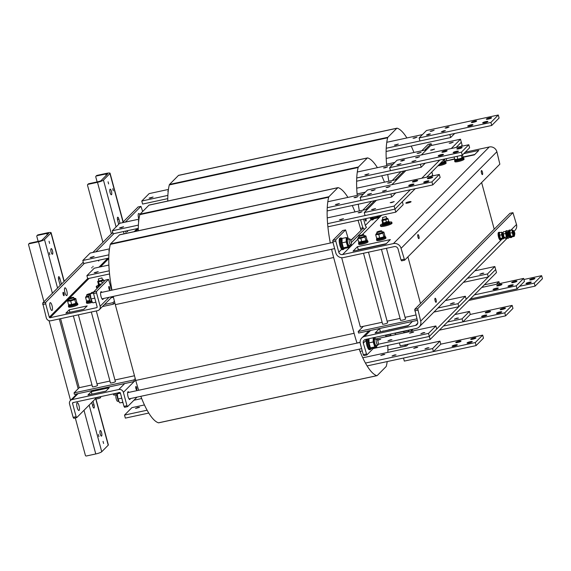 <?xml version="1.0" encoding="UTF-8"?>
<svg xmlns="http://www.w3.org/2000/svg" width="571" height="571" viewBox="0 0 571 571"><rect width="100%" height="100%" fill="white"/><g stroke="black" fill="none" stroke-linecap="round" stroke-linejoin="round"><path stroke-width="0.86" d="M415.866 314.992L405.067 317.326M400.078 318.404L387.124 321.202M382.127 322.28L360.365 326.983L341.672 257.714M134.485 375.754L114.935 379.972M109.946 381.05L96.991 383.848M91.995 384.925L79.205 387.688L60.583 318.668M355.212 236.208L350.665 240.355M481.624 182.549L494.215 229.192M407.915 256.864L420.499 303.501M114.414 301.252L113.008 302.673L104.45 304.521M102.43 306.563L113.415 304.186L114.807 302.787M113.008 302.673L113.415 304.186M357.46 246.679L390.357 239.577L385.939 244.038L353.035 251.14L357.46 246.679L358.274 249.713L386.31 243.66L357.903 250.091M350.78 240.684L363.263 228.1M115.306 381.349A2.712 0.464 164.9 0 1 115.499 381.464A2.712 0.464 164.9 0 1 112.259 382.798A2.712 0.464 164.9 0 1 110.267 382.877A2.712 0.464 164.9 0 1 110.381 382.684M97.363 385.225A2.712 0.464 164.9 0 1 97.555 385.339A2.712 0.464 164.9 0 1 94.315 386.674A2.712 0.464 164.9 0 1 92.324 386.753A2.712 0.464 164.9 0 1 92.438 386.553M135.248 378.58L133.864 379.972L74.044 392.891L74.451 394.404L134.278 381.492L135.655 380.093M134.278 381.492L133.864 379.972M74.044 392.891L79.205 387.688M405.439 318.704A2.712 0.464 164.9 0 1 405.631 318.818A2.712 0.464 164.9 0 1 403.14 319.974A2.712 0.464 164.9 0 1 400.399 320.224A2.712 0.464 164.9 0 1 400.514 320.031M387.495 322.579A2.712 0.464 164.9 0 1 387.688 322.694A2.712 0.464 164.9 0 1 385.197 323.843A2.712 0.464 164.9 0 1 382.456 324.1A2.712 0.464 164.9 0 1 382.57 323.907M416.909 318.861L358.195 331.537L358.602 333.05L417.322 320.374M358.195 331.537L363.356 326.334M140.066 214.139A3.983 1.113 77.8 0 0 139.816 214.653L358.167 167.51A3.983 1.113 -102.2 0 1 358.41 166.996L140.066 214.139L148.974 205.16L367.317 158.017L358.41 166.996M358.167 167.51A57.121 15.981 77.8 0 0 357.218 195.389M358.267 204.211A57.121 15.981 77.8 0 0 359.359 210.97M394.804 333.114A57.121 15.981 77.8 0 0 395.674 334.656M404.361 345.034A57.121 15.981 77.8 0 0 406.309 345.947L387.895 349.923M408.329 344.177L406.673 345.848A3.983 1.113 -102.2 0 1 406.488 345.955A3.983 1.113 -102.2 0 1 406.309 345.947M384.469 182.192A57.121 15.981 77.8 0 0 381.721 175.789M377.402 167.674A57.121 15.981 77.8 0 0 367.681 157.917A3.983 1.113 -102.2 0 0 367.503 157.91L149.152 205.053A3.983 1.113 77.8 0 0 148.974 205.16M138.268 230.763A57.121 15.981 -102.2 0 1 139.816 214.653A3.983 1.113 -102.2 0 0 138.717 213.497A3.983 1.113 -102.2 0 0 138.896 219.171M169.551 184.419A3.983 1.113 77.8 0 0 169.302 184.933L387.652 137.782A3.983 1.113 -102.2 0 1 387.895 137.276L169.551 184.419L178.459 175.44L396.802 128.289L387.895 137.276M387.652 137.782A57.121 15.981 77.8 0 0 386.703 165.669M387.752 174.49A57.121 15.981 77.8 0 0 388.844 181.243M413.954 152.464A57.121 15.981 77.8 0 0 411.206 146.069M406.887 137.954A57.121 15.981 77.8 0 0 397.166 128.197A3.983 1.113 -102.2 0 0 396.988 128.182L178.637 175.333A3.983 1.113 77.8 0 0 178.459 175.44M167.753 201.042A57.121 15.981 -102.2 0 1 169.302 184.933M110.581 243.867A3.983 1.113 77.8 0 0 110.331 244.381L328.682 197.231A3.983 1.113 -102.2 0 1 328.925 196.717L110.581 243.867L119.489 234.888L337.839 187.738L328.925 196.717M328.682 197.231A57.121 15.981 77.8 0 0 330.309 243.018M331.608 249.256A57.121 15.981 77.8 0 0 333.65 257.514L354.099 333.293A57.121 15.981 77.8 0 0 357.039 343.107M359.173 349.166A57.121 15.981 77.8 0 0 376.824 375.668L158.481 422.818A3.983 1.113 77.8 0 0 158.659 422.825L377.003 375.675A3.983 1.113 -102.2 0 1 376.824 375.668M387.209 361.571A57.121 15.981 77.8 0 1 386.339 366.075A3.983 1.113 -102.2 0 1 386.096 366.589L377.188 375.575A3.983 1.113 -102.2 0 1 377.003 375.675M387.88 352.378A57.121 15.981 77.8 0 0 387.78 345.405M361.015 230.363L360.922 230.013A57.121 15.981 77.8 0 0 358.017 220.306M354.984 211.912A57.121 15.981 77.8 0 0 352.236 205.51M347.917 197.402A57.121 15.981 77.8 0 0 338.196 187.645A3.983 1.113 -102.2 0 0 338.018 187.631L119.667 234.781A3.983 1.113 77.8 0 0 119.489 234.888M158.481 422.818A57.121 15.981 -102.2 0 1 140.83 396.317M138.689 390.257A57.121 15.981 -102.2 0 1 135.748 380.443L115.306 304.657A57.121 15.981 -102.2 0 1 113.265 296.399M111.966 290.161A57.121 15.981 -102.2 0 1 110.331 244.381M465.244 152.164L489.261 146.983A6.374 6.024 44.8 0 1 496.877 151.75L499.853 164.177L404.618 260.183L401.056 248.356A6.374 6.024 -135.2 0 0 393.433 243.581L342.586 254.566A3.19 3.012 -135.2 0 1 338.781 252.182L341.665 249.27M403.997 259.27L401.006 259.912L401.57 260.861L404.496 260.212M401.006 259.912L398.066 248.999A3.19 3.012 -135.2 0 0 394.254 246.615L343.407 257.592A6.374 6.024 -135.2 0 1 335.791 252.825L332.843 241.911L335.834 241.269L335.798 239.756L332.807 240.405L332.843 241.911M428.171 144.363L421.698 150.794M428.043 144.392L431.091 143.714L431.854 145.391M431.034 143.749L424.688 150.144M404.889 170.786L405.103 171.35M404.032 170.972L395.203 179.872M375.404 200.514L375.618 201.078M374.547 200.699L365.718 209.593M363.606 219.1L365.312 225.431A3.19 3.012 -135.2 0 0 366.532 227.215L351.229 242.639M365.854 218.614A1.756 0.492 -102.2 0 1 365.932 221.105A1.756 0.492 -102.2 0 1 365.155 219.799A1.756 0.492 -102.2 0 1 364.976 218.8M364.398 229.364A6.374 6.024 44.8 0 1 362.321 226.073L360.615 219.742M342.664 230.563L332.807 240.405M342.543 230.591L345.591 229.913L348.174 238.364M345.534 229.949L335.798 239.756M335.834 241.269L338.781 252.182M418.9 236.144A2.07 0.578 -102.2 0 1 418.857 238.657A2.07 0.578 -102.2 0 1 417.858 236.751A2.07 0.578 -102.2 0 1 417.986 234.602A2.07 0.578 -102.2 0 1 418.9 236.144M482.438 172.092A2.07 0.578 -102.2 0 1 482.402 174.598A2.07 0.578 -102.2 0 1 481.396 172.699A2.07 0.578 -102.2 0 1 481.524 170.551A2.07 0.578 -102.2 0 1 482.438 172.092M410.992 201.841A2.712 0.464 164.9 0 1 408.194 202.933A2.712 0.464 164.9 0 1 405.831 203.09A2.712 0.464 164.9 0 1 408.322 201.941A2.712 0.464 164.9 0 1 411.063 201.684A2.712 0.464 164.9 0 1 410.992 201.841M463.773 153.656L478.812 150.409L474.387 154.862L462.895 157.346M454.68 159.123L444.952 161.222M454.602 158.838L446.358 160.915M446.729 160.544L446.222 158.652M474.765 154.491L462.938 157.039M371.557 201.342L362.728 210.242M401.042 171.621L392.213 180.515M105.592 280.004L108.519 279.355L111.752 290.204M68.777 298.861L50.062 317.726L96.72 307.655A0.635 0.6 -135.2 0 0 97.156 306.92L93.558 293.58L96.549 292.93L96.513 291.424L108.454 279.383M96.513 291.424L93.523 292.066L93.558 293.58M93.523 292.066L105.464 280.033M83.252 262.146L42.675 303.051L46.308 317.897A3.826 3.612 44.8 0 0 50.883 320.759L97.541 310.681A3.826 3.612 -135.2 0 0 99.275 309.739L111.802 297.106A3.826 3.612 -135.2 0 0 112.194 296.635M111.152 297.762L113.458 297.27M109.732 287.741A1.756 0.492 -102.2 0 1 109.696 289.868A1.756 0.492 -102.2 0 1 108.847 288.255A1.756 0.492 -102.2 0 1 108.954 286.442A1.756 0.492 -102.2 0 1 109.732 287.741M96.549 292.93L100.146 306.27A3.826 3.612 -135.2 0 1 99.275 309.739M103.28 298.562A3.983 1.113 -102.2 0 1 102.794 299.475A3.983 1.113 -102.2 0 1 100.86 295.821A3.983 1.113 -102.2 0 1 101.11 291.688A3.983 1.113 -102.2 0 1 101.931 292.331M83.837 309.268L65.893 313.144L69.212 309.796L87.156 305.92L83.837 309.268M69.212 309.796L69.883 312.28M98.676 260.262L98.733 261.14L98.419 260.319M92.994 266.264L92.98 266.935L92.994 266.264M91.888 267.378L91.874 268.049L91.888 267.378M138.039 207.016L122.33 222.754M137.911 207.037L140.958 206.359L142.664 211.527M140.901 206.395L125.32 222.105M113.9 233.618L95.835 251.832M84.415 263.345L45.666 302.402L42.675 303.051M42.711 304.557L45.701 303.915L45.666 302.402M45.701 303.915L49.299 317.248A0.635 0.6 44.8 0 0 50.062 317.726M52.025 305.635A3.983 1.113 -102.2 0 1 51.947 310.46A3.983 1.113 -102.2 0 1 50.012 306.798A3.983 1.113 -102.2 0 1 50.262 302.666A3.983 1.113 -102.2 0 1 52.025 305.635M125.67 231.077A3.983 1.113 -102.2 0 1 125.734 231.326A3.983 1.113 -102.2 0 1 126.127 233.389M124.085 233.825A3.983 1.113 -102.2 0 1 123.55 231.533M66.771 290.775A3.983 1.113 -102.2 0 1 66.686 295.592A3.983 1.113 -102.2 0 1 64.759 291.938A3.983 1.113 -102.2 0 1 65.008 287.805A3.983 1.113 -102.2 0 1 66.771 290.775M127.697 230.641A1.756 0.492 -102.2 0 1 127.469 231.662A1.756 0.492 -102.2 0 1 126.841 230.827M63.966 293.594A1.756 0.492 -102.2 0 1 63.931 295.721A1.756 0.492 -102.2 0 1 63.081 294.108A1.756 0.492 -102.2 0 1 63.188 292.295A1.756 0.492 -102.2 0 1 63.966 293.594M112.737 232.418L92.845 252.475M373.734 348.039L366.825 354.984L363.313 343.121A3.19 3.012 44.8 0 1 365.49 339.445L416.338 328.468A6.374 6.024 -135.2 0 0 420.684 321.109L417.708 308.69L512.944 212.676L516.505 224.51A6.374 6.024 44.8 0 1 515.049 230.291L513.964 231.383M417.708 308.69L414.717 309.332L417.694 321.759A3.19 3.012 44.8 0 1 415.517 325.434L364.669 336.412A6.374 6.024 -135.2 0 0 360.322 343.771L363.27 354.677L363.834 355.626L366.76 354.976M414.717 309.332L509.953 213.326L512.944 212.676M375.168 338.403L374.904 337.411M435.123 300.774A2.07 0.578 -102.2 0 1 435.159 298.262A2.07 0.578 -102.2 0 1 436.165 300.168A2.07 0.578 -102.2 0 1 436.037 302.316A2.07 0.578 -102.2 0 1 435.123 300.774M412.44 321.423L408.022 325.884L375.118 332.986L379.544 328.532L412.44 321.423M408.393 325.506L379.986 331.937M379.544 328.532L380.357 331.558M78.041 393.633L72.146 399.579L118.804 389.501A3.826 3.612 44.8 0 1 123.379 392.363L126.976 405.703L123.986 406.345L124.549 407.294L127.476 406.645M136.997 397.145L127.597 406.616L126.976 405.703M130.274 398.594A3.983 1.113 -102.2 0 1 129.788 399.514A3.983 1.113 -102.2 0 1 128.025 396.552A3.983 1.113 -102.2 0 1 128.104 391.727A3.983 1.113 -102.2 0 1 128.925 392.363M135.912 388.601A1.756 0.492 -102.2 0 1 135.948 386.474A1.756 0.492 -102.2 0 1 136.797 388.087A1.756 0.492 -102.2 0 1 136.683 389.9A1.756 0.492 -102.2 0 1 135.912 388.601M123.986 406.345L120.388 393.012A0.635 0.6 44.8 0 0 119.624 392.534L72.967 402.605A0.635 0.6 -135.2 0 0 72.531 403.34L76.129 416.68L73.138 417.33L73.702 418.279L76.628 417.622M91.296 391.649L109.239 387.773L105.921 391.114L87.977 394.989L91.296 391.649L91.967 394.133M95.664 398.529L76.75 417.594L76.129 416.68M72.146 399.579A3.826 3.612 -135.2 0 0 69.541 403.99L73.138 417.33M77.178 407.53A3.983 1.113 -102.2 0 1 77.256 402.705A3.983 1.113 -102.2 0 1 79.183 406.366A3.983 1.113 -102.2 0 1 78.934 410.492A3.983 1.113 -102.2 0 1 77.178 407.53M463.359 158.053A4.782 0.821 164.9 0 1 463.845 158.267A4.782 0.821 164.9 0 1 458.128 160.622A4.782 0.821 164.9 0 1 454.616 160.758A4.782 0.821 164.9 0 1 454.93 160.323M463.845 158.267L464.095 159.173A4.782 0.821 164.9 0 1 458.37 161.536A4.782 0.821 164.9 0 1 454.859 161.664L454.616 160.758M462.888 157.953A4.368 0.749 164.9 0 1 458.256 159.623A4.368 0.749 164.9 0 1 454.787 159.801L455.016 160.651A4.368 0.749 164.9 0 0 458.734 160.415A4.368 0.749 164.9 0 0 463.288 158.667L462.888 157.953L462.146 158.11M462.274 158.017L463.01 157.86L463.252 158.61M462.824 157.332A4.368 0.749 164.9 0 1 463.217 157.525L463.445 158.374A4.368 0.749 164.9 0 1 463.367 158.588M462.431 157.853A3.583 0.614 164.9 0 1 462.353 157.953A3.583 0.614 164.9 0 1 459.163 159.259A3.583 0.614 164.9 0 1 455.751 159.73L454.78 159.495L457.856 159.238L462.353 157.953M461.275 155.405L461.96 157.946L462.981 156.918L462.46 154.977M454.095 156.954L454.78 159.495M457.071 156.311L457.856 159.238M432.497 175.147L432.697 175.882M377.852 216.024A4.411 1.235 77.8 0 0 377.916 216.138A4.411 1.235 77.8 0 0 379.372 216.223A4.411 1.235 77.8 0 0 379.458 215.674M372.57 217.166L372.77 217.651A4.411 1.235 -102.2 0 1 372.535 217.301A4.411 1.235 -102.2 0 1 372.47 217.187M379.372 216.223L378.987 217.687L377.31 217.151L377.238 216.152M377.31 217.151L373.127 218.051L374.804 218.593L378.987 217.687M374.169 218.529A5.353 1.499 -102.2 0 1 373.705 219.028L372.749 219.235A5.353 1.499 -102.2 0 1 371.157 217.465M373.705 219.028A5.353 1.499 -102.2 0 1 372.114 217.258M373.427 219.086A5.896 1.649 -102.2 0 1 372.863 219.764A5.896 1.649 -102.2 0 1 370.979 217.508M372.863 219.764L371.964 219.956A5.896 1.649 -102.2 0 1 370.079 217.701M349.538 238.864A3.19 0.892 77.8 0 0 349.338 242.168A3.19 0.892 77.8 0 0 350.88 245.095A3.19 0.892 77.8 0 0 350.944 241.212A3.19 0.892 77.8 0 0 349.538 238.864L347.796 239.242A3.19 0.892 77.8 0 0 347.454 239.756A3.19 0.892 77.8 0 0 347.375 240.534A3.19 0.892 77.8 0 0 348.617 245.137A3.19 0.892 77.8 0 0 349.152 245.466M348.638 239.056A4.411 1.235 77.8 0 0 348.281 238.5A4.411 1.235 77.8 0 0 346.954 240.105A4.411 1.235 77.8 0 0 348.438 245.865A4.411 1.235 77.8 0 0 349.887 245.944A4.411 1.235 77.8 0 0 349.98 245.287M349.887 245.944L349.502 247.407L347.825 246.872L346.197 241.947L346.247 237.557L342.065 238.457L342.015 242.846L343.285 247.371A4.411 1.235 -102.2 0 1 343.05 247.029A4.411 1.235 -102.2 0 1 341.679 239.92A4.411 1.235 -102.2 0 1 341.743 239.699M346.247 237.557L347.925 238.093M347.825 246.872L343.642 247.778L345.319 248.314L349.502 247.407M346.197 241.947L342.015 242.846M92.067 301.823A4.411 1.235 -102.2 0 1 91.917 301.652A4.411 1.235 -102.2 0 1 90.311 294.201L91.046 298.947L92.302 302.145L92.909 302.851L95.885 302.209M93.508 292.088L91.731 292.473L90.454 293.758L93.458 293.109M91.046 298.947L94.786 298.141M340.816 238.657L342 238.657M341.801 238.357L340.701 238.692A5.353 1.499 -102.2 0 0 340.808 244.624A5.353 1.499 -102.2 0 0 343.264 248.956L344.22 248.749A5.353 1.499 -102.2 0 1 341.694 244.138A5.353 1.499 -102.2 0 1 341.801 238.357L341.936 238.864M340.801 238.592A5.353 1.499 -102.2 0 1 341.001 238.485L341.965 238.278A5.353 1.499 -102.2 0 1 342.393 238.385M344.684 248.257A5.353 1.499 -102.2 0 1 344.22 248.749M343.942 248.813A5.896 1.649 -102.2 0 1 343.378 249.484A5.896 1.649 -102.2 0 1 340.523 244.074A5.896 1.649 -102.2 0 1 340.887 237.957A5.896 1.649 -102.2 0 1 341.679 238.343M343.378 249.484L342.479 249.677A5.896 1.649 -102.2 0 1 339.624 244.267A5.896 1.649 -102.2 0 1 339.995 238.15L340.887 237.957M91.56 301.088L90.661 301.281A3.19 0.892 -102.2 0 1 89.119 298.355A3.19 0.892 -102.2 0 1 89.319 295.05L90.218 294.857M445.416 161.928A4.782 0.821 164.9 0 1 445.901 162.143A4.782 0.821 164.9 0 1 440.177 164.498A4.782 0.821 164.9 0 1 439.013 164.719M445.901 162.143L446.144 163.049A4.782 0.821 164.9 0 1 440.427 165.412A4.782 0.821 164.9 0 1 437.978 165.768M439.113 164.619A4.368 0.749 164.9 0 0 445.337 162.542L444.945 161.829L444.195 161.986M444.331 161.893L445.066 161.736L445.309 162.485M444.88 161.208A4.368 0.749 164.9 0 1 445.273 161.4L445.501 162.25A4.368 0.749 164.9 0 1 445.423 162.464M444.945 161.829A4.368 0.749 164.9 0 1 440.205 163.52M444.488 161.729A3.583 0.614 164.9 0 1 444.402 161.829A3.583 0.614 164.9 0 1 440.384 163.342M440.655 163.07L444.402 161.829M443.56 160.137L444.01 161.821L445.03 160.794L444.581 159.109M381.585 231.184A2.548 0.435 -15.1 0 0 381.763 230.948A2.548 0.435 -15.1 0 0 379.187 231.184A2.548 0.435 -15.1 0 0 376.839 232.276A2.548 0.435 -15.1 0 0 378.887 232.169A2.548 0.435 -15.1 0 0 381.585 231.184M408.529 330.152L408.75 330.98A2.548 0.435 164.9 0 1 408.579 331.216A2.548 0.435 164.9 0 1 405.881 332.201A2.548 0.435 164.9 0 1 403.825 332.308L403.583 331.394M385.225 236.815A4.782 0.821 164.9 0 1 385.71 237.036A4.782 0.821 164.9 0 1 379.993 239.392A4.782 0.821 164.9 0 1 376.482 239.527A4.782 0.821 164.9 0 1 376.796 239.092M385.71 237.036L385.96 237.943A4.782 0.821 164.9 0 1 380.236 240.305A4.782 0.821 164.9 0 1 376.724 240.434L376.482 239.527M384.754 236.715A4.368 0.749 164.9 0 1 380.122 238.393A4.368 0.749 164.9 0 1 376.653 238.571L376.881 239.42A4.368 0.749 164.9 0 0 380.6 239.178A4.368 0.749 164.9 0 0 385.154 237.436L384.754 236.715L384.012 236.879M384.14 236.787L384.875 236.63L385.118 237.379M384.69 236.101A4.368 0.749 164.9 0 1 385.082 236.294L385.311 237.143A4.368 0.749 164.9 0 1 385.232 237.35M400.821 327.14A4.368 0.749 -15.1 0 0 402.648 327.047M404.846 326.569A4.368 0.749 -15.1 0 0 407.416 325.72M408.101 330.245A3.583 0.614 164.9 0 1 405.103 331.151A3.583 0.614 164.9 0 1 402.755 331.401M405.189 330.873L407.408 330.395M402.962 331.351L404.532 331.016M407.202 326.062L405.574 326.412M402.355 327.104L401.206 327.354M376.839 232.276L377.195 233.61A2.548 0.435 -15.1 0 0 377.345 233.703A2.548 0.435 -15.1 0 0 379.772 233.368A2.548 0.435 -15.1 0 0 382.042 232.44A2.548 0.435 -15.1 0 0 382.12 232.276L381.763 230.948M377.081 233.189A3.583 0.614 -15.1 0 0 376.31 233.653A3.583 0.614 -15.1 0 0 379.822 233.539A3.583 0.614 -15.1 0 0 382.913 231.876A3.583 0.614 -15.1 0 0 382.006 231.862M384.297 236.622A3.583 0.614 164.9 0 1 384.219 236.722A3.583 0.614 164.9 0 1 381.028 238.028A3.583 0.614 164.9 0 1 377.617 238.5L376.646 238.264L379.722 238.007L384.219 236.722M382.913 231.876L383.883 232.111L382.863 233.139L378.759 234.431L375.682 234.688L376.703 233.66M382.863 233.139L383.826 236.715L384.847 235.687L383.883 232.111M375.682 234.688L376.646 238.264M378.759 234.431L379.722 238.007M363.641 235.059A2.548 0.435 -15.1 0 0 363.813 234.824A2.548 0.435 -15.1 0 0 361.236 235.059A2.548 0.435 -15.1 0 0 358.888 236.151A2.548 0.435 -15.1 0 0 360.936 236.037A2.548 0.435 -15.1 0 0 363.641 235.059M390.578 334.028L390.807 334.856A2.548 0.435 164.9 0 1 390.628 335.091A2.548 0.435 164.9 0 1 387.93 336.076A2.548 0.435 164.9 0 1 385.882 336.183L385.632 335.27M367.281 240.691A4.782 0.821 164.9 0 1 367.767 240.912A4.782 0.821 164.9 0 1 362.043 243.267A4.782 0.821 164.9 0 1 358.538 243.403A4.782 0.821 164.9 0 1 358.852 242.968M367.767 240.912L368.01 241.819A4.782 0.821 164.9 0 1 362.292 244.181A4.782 0.821 164.9 0 1 358.781 244.309L358.538 243.403M366.81 240.591A4.368 0.749 164.9 0 1 362.178 242.268A4.368 0.749 164.9 0 1 358.709 242.447L358.938 243.289A4.368 0.749 164.9 0 0 362.656 243.053A4.368 0.749 164.9 0 0 367.203 241.312L366.81 240.591L366.061 240.755M366.197 240.662L366.932 240.505L367.174 241.255M366.746 239.977A4.368 0.749 164.9 0 1 367.139 240.17L367.367 241.019A4.368 0.749 164.9 0 1 367.289 241.226M382.877 331.016A4.368 0.749 -15.1 0 0 384.704 330.923M386.902 330.445A4.368 0.749 -15.1 0 0 389.472 329.595M390.157 334.121A3.583 0.614 164.9 0 1 387.152 335.027A3.583 0.614 164.9 0 1 384.804 335.27M387.245 334.749L389.458 334.271M385.018 335.227L386.581 334.892M389.251 329.938L387.623 330.288M384.411 330.98L383.255 331.23M359.252 237.479A2.548 0.435 -15.1 0 0 359.402 237.579A2.548 0.435 -15.1 0 0 361.828 237.243A2.548 0.435 -15.1 0 0 364.091 236.315A2.548 0.435 -15.1 0 0 364.105 236.301A2.548 0.435 -15.1 0 0 364.177 236.151L363.813 234.824M359.138 237.065A3.583 0.614 -15.1 0 0 358.367 237.529A3.583 0.614 -15.1 0 0 361.871 237.415A3.583 0.614 -15.1 0 0 364.962 235.752A3.583 0.614 -15.1 0 0 364.062 235.737M366.354 240.498A3.583 0.614 164.9 0 1 366.268 240.598A3.583 0.614 164.9 0 1 363.085 241.904A3.583 0.614 164.9 0 1 359.673 242.375L358.702 242.14L366.268 240.598M364.962 235.752L365.932 235.987L364.912 237.015L360.815 238.307L357.739 238.564L358.759 237.536M364.912 237.015L365.875 240.591L366.896 239.563L365.932 235.987M357.739 238.564L358.702 242.14M360.815 238.307L361.778 241.876M90.468 293.53A2.548 0.435 -15.1 0 0 87.92 294.193A2.548 0.435 -15.1 0 0 86.706 294.921A2.548 0.435 -15.1 0 0 90.275 294.372M117.262 394.411A2.548 0.435 164.9 0 1 113.693 394.961L113.451 394.04M91.831 301.538A4.782 0.821 164.9 0 1 89.861 302.038A4.782 0.821 164.9 0 1 86.349 302.173A4.782 0.821 164.9 0 1 86.664 301.738M92.452 302.33A4.782 0.821 164.9 0 1 90.104 302.951A4.782 0.821 164.9 0 1 86.592 303.08L86.349 302.173M91.788 301.474A4.368 0.749 164.9 0 1 86.749 302.066L86.521 301.217A4.368 0.749 164.9 0 1 86.649 300.946M90.168 300.996A4.368 0.749 164.9 0 1 86.521 301.217M117.969 392.891A3.583 0.614 164.9 0 1 114.971 393.797A3.583 0.614 164.9 0 1 112.623 394.047M115.056 393.519L117.276 393.041M112.83 393.997L114.4 393.662M86.706 294.921L87.063 296.256A2.548 0.435 -15.1 0 0 87.213 296.349A2.548 0.435 -15.1 0 0 88.89 296.192M86.949 295.835A3.583 0.614 -15.1 0 0 86.178 296.299A3.583 0.614 -15.1 0 0 88.89 296.385M90.075 300.874A3.583 0.614 164.9 0 1 87.484 301.145L86.514 300.91L89.925 300.639M88.905 296.899L85.55 297.334L86.571 296.306M85.55 297.334L86.514 300.91M88.626 297.077L89.59 300.653M73.502 297.705A2.548 0.435 -15.1 0 0 73.68 297.47A2.548 0.435 -15.1 0 0 71.104 297.712A2.548 0.435 -15.1 0 0 68.756 298.797A2.548 0.435 -15.1 0 0 70.804 298.69A2.548 0.435 -15.1 0 0 73.502 297.705M100.446 396.674L100.674 397.502A2.548 0.435 164.9 0 1 100.496 397.744A2.548 0.435 164.9 0 1 97.798 398.722A2.548 0.435 164.9 0 1 95.75 398.836L95.5 397.916M77.149 303.344A4.782 0.821 164.9 0 1 77.635 303.558A4.782 0.821 164.9 0 1 71.91 305.913A4.782 0.821 164.9 0 1 68.406 306.049A4.782 0.821 164.9 0 1 68.713 305.613M77.635 303.558L77.877 304.464A4.782 0.821 164.9 0 1 72.16 306.827A4.782 0.821 164.9 0 1 68.648 306.955L68.406 306.049M76.678 303.244A4.368 0.749 164.9 0 1 72.046 304.914A4.368 0.749 164.9 0 1 68.577 305.092L68.806 305.942A4.368 0.749 164.9 0 0 72.524 305.706A4.368 0.749 164.9 0 0 77.071 303.958L76.678 303.244L75.929 303.401M76.064 303.308L76.799 303.151L77.042 303.9M76.614 302.623A4.368 0.749 164.9 0 1 77.006 302.816L77.235 303.665A4.368 0.749 164.9 0 1 77.156 303.879M100.025 396.766A3.583 0.614 164.9 0 1 97.02 397.673A3.583 0.614 164.9 0 1 94.672 397.923M97.113 397.395L99.325 396.916M94.886 397.873L96.449 397.537M68.756 298.797L69.12 300.132A2.548 0.435 -15.1 0 0 69.269 300.225A2.548 0.435 -15.1 0 0 71.696 299.889A2.548 0.435 -15.1 0 0 73.959 298.961A2.548 0.435 -15.1 0 0 73.973 298.947A2.548 0.435 -15.1 0 0 74.037 298.804L73.68 297.47M69.005 299.711A3.583 0.614 -15.1 0 0 68.227 300.175A3.583 0.614 -15.1 0 0 71.739 300.06A3.583 0.614 -15.1 0 0 74.83 298.397A3.583 0.614 -15.1 0 0 73.93 298.383M76.221 303.144A3.583 0.614 164.9 0 1 76.136 303.244A3.583 0.614 164.9 0 1 72.952 304.55A3.583 0.614 164.9 0 1 69.541 305.021L68.57 304.786L71.646 304.529L76.136 303.244M74.83 298.397L75.8 298.633L74.78 299.661L70.683 300.953L67.599 301.21L68.627 300.182M74.78 299.661L75.743 303.237L76.764 302.209L75.8 298.633M67.599 301.21L68.57 304.786M70.683 300.953L71.646 304.529M386.053 216.537L382.442 217.601L386.053 216.537M389.051 221.834A3.826 0.657 164.9 0 1 389.572 222.019A3.826 0.657 164.9 0 1 384.997 223.903A3.826 0.657 164.9 0 1 382.192 224.01A5.896 1.014 -15.1 0 0 380.393 225.309A5.896 1.014 -15.1 0 0 386.353 224.753A5.896 1.014 -15.1 0 0 391.777 222.233A5.896 1.014 -15.1 0 0 390.621 221.948A5.896 1.014 -15.1 0 0 389.579 222.033M391.777 222.233L392.027 223.147A5.896 1.014 164.9 0 1 386.596 225.659A5.896 1.014 164.9 0 1 380.643 226.216L380.393 225.309M389.572 222.019L389.779 222.776A3.826 0.657 164.9 0 1 385.204 224.66A3.826 0.657 164.9 0 1 382.392 224.767L382.192 224.01A3.826 0.657 164.9 0 1 382.556 223.589M388.708 221.826A3.362 0.578 164.9 0 1 385.147 223.111A3.362 0.578 164.9 0 1 382.463 223.254L382.634 223.889A3.362 0.578 164.9 0 0 385.504 223.711A3.362 0.578 164.9 0 0 389.008 222.362L388.708 221.826L388.023 221.976M388.123 221.905L388.801 221.755L388.979 222.319M383.191 223.111A2.648 0.457 164.9 0 0 383.312 223.168A2.648 0.457 164.9 0 0 383.912 223.182A2.648 0.457 164.9 0 0 388.18 221.855L388.701 221.362A3.362 0.578 164.9 0 1 388.958 221.498L389.129 222.14A3.362 0.578 164.9 0 1 389.065 222.305M382.984 219.599L386.674 218.6M382.898 219.3A2.648 0.457 -15.1 0 0 382.356 219.628A2.648 0.457 -15.1 0 0 383.027 219.906A2.648 0.457 -15.1 0 0 386.21 219.136A2.648 0.457 -15.1 0 0 387.224 218.315A2.648 0.457 -15.1 0 0 386.596 218.3M381.828 220.128L382.513 222.669L383.362 223.018L388.708 221.348L388.023 218.807L387.181 218.465L388.023 218.807L385.768 219.814L382.677 220.477L381.828 220.128L382.356 219.628M382.513 222.669L383.362 223.018L382.677 220.477M385.768 219.814L386.46 222.362M101.902 277.899L98.291 278.955L101.902 277.899M98.041 285.379A5.896 1.014 -15.1 0 0 96.242 286.663A5.896 1.014 -15.1 0 0 98.719 286.835M97.705 287.855A5.896 1.014 164.9 0 1 96.492 287.57L96.242 286.663M100.146 285.4A3.826 0.657 164.9 0 1 98.041 285.364A3.826 0.657 164.9 0 1 98.405 284.943M99.254 286.299A3.826 0.657 164.9 0 1 98.241 286.121L98.041 285.364M100.253 285.286A3.362 0.578 164.9 0 1 98.483 285.243L98.312 284.608A3.362 0.578 164.9 0 1 98.59 284.265M101.088 284.451A3.362 0.578 164.9 0 1 98.312 284.608M98.291 278.955L98.94 281.032L102.466 280.083L101.981 277.963M98.747 280.654A2.648 0.457 -15.1 0 0 98.205 280.982A2.648 0.457 -15.1 0 0 98.876 281.26A2.648 0.457 -15.1 0 0 102.059 280.489A2.648 0.457 -15.1 0 0 103.073 279.669A2.648 0.457 -15.1 0 0 102.445 279.654M101.253 284.279A2.648 0.457 164.9 0 1 99.761 284.536A2.648 0.457 164.9 0 1 99.161 284.522A2.648 0.457 164.9 0 1 99.04 284.465M104.186 281.325L103.872 280.168L103.03 279.819L103.872 280.168L101.617 281.175L98.526 281.831L97.677 281.482L98.362 284.023L101.41 284.122M98.362 284.023L99.211 284.372L98.526 281.831M101.617 281.175L102.202 283.323M376.532 338.903L374.79 339.274A3.19 0.892 77.8 0 0 374.448 339.795A3.19 0.892 77.8 0 0 375.611 345.177A3.19 0.892 77.8 0 0 376.146 345.505L377.874 345.134A3.19 0.892 77.8 0 0 378.073 341.829A3.19 0.892 77.8 0 0 376.532 338.903A3.19 0.892 77.8 0 0 376.467 342.778A3.19 0.892 77.8 0 0 377.874 345.134M375.632 339.095A4.411 1.235 77.8 0 0 375.504 338.881A4.411 1.235 77.8 0 0 375.275 338.532A4.411 1.235 77.8 0 0 373.941 339.809A4.411 1.235 77.8 0 0 375.147 345.369A4.411 1.235 77.8 0 0 376.881 345.983A4.411 1.235 77.8 0 0 376.974 345.327M368.994 338.689L369.009 342.885L370.279 347.411A4.411 1.235 -102.2 0 1 368.673 339.959A4.411 1.235 -102.2 0 1 368.738 339.738M376.881 345.983L376.496 347.446L374.819 346.911L373.191 341.979L373.241 337.589L374.919 338.132M374.819 346.911L370.636 347.81L372.306 348.353L376.496 347.446M373.191 341.979L369.009 342.885M119.054 401.856A4.411 1.235 -102.2 0 1 118.911 401.684A4.411 1.235 -102.2 0 1 117.697 398.858A4.411 1.235 -102.2 0 1 117.298 394.233L118.04 398.986L119.289 402.177L119.903 402.89L122.879 402.248M118.725 392.513L117.448 393.797L120.424 393.155M118.04 398.986L121.78 398.18M367.538 339.003A5.353 1.499 -102.2 0 0 367.895 345.041A5.353 1.499 -102.2 0 0 370.258 348.995L371.214 348.788A5.353 1.499 -102.2 0 0 371.271 348.767L371.107 348.182M371.243 348.217L371.257 348.731M371.214 348.788A5.353 1.499 -102.2 0 1 368.852 344.834A5.353 1.499 -102.2 0 1 368.495 338.796M371.678 348.289A5.353 1.499 -102.2 0 1 371.378 348.717M370.929 348.845A5.896 1.649 -102.2 0 1 370.372 349.523A5.896 1.649 -102.2 0 1 369.273 348.753A5.896 1.649 -102.2 0 1 367.21 339.074M370.372 349.523L369.473 349.716A5.896 1.649 -102.2 0 1 368.374 348.945A5.896 1.649 -102.2 0 1 366.318 339.267M118.554 401.127L117.655 401.32A3.19 0.892 -102.2 0 1 116.248 398.972A3.19 0.892 -102.2 0 1 116.306 395.089L117.205 394.896M121.131 227.772L119.61 227.829L123.607 226.744L121.131 227.772M138.724 220.977L138.253 220.884L138.782 220.477M366.396 174.812L364.876 174.869L368.88 173.791L366.396 174.812M385.04 167.867L383.519 167.924L387.516 166.846L385.04 167.867M392.962 164.312L357.303 172.014M138.953 219.164L119.66 223.325L112.287 230.763L138.389 225.124M425.238 163.185L421.184 167.267L420.37 164.234L356.739 177.974M421.184 167.267L356.625 181.207M138.282 228.357L113.108 233.789L112.287 230.763M91.645 257.492L90.125 257.55L94.129 256.472L91.645 257.492M109.239 250.705L108.768 250.605L109.297 250.198M336.911 204.532L335.391 204.589L339.395 203.512L336.911 204.532M355.555 197.587L354.034 197.645L358.031 196.567L355.555 197.587M363.477 194.04L327.818 201.741M109.468 248.885L90.175 253.053L82.802 260.483L108.911 254.844M395.753 192.912L391.706 196.995L390.885 193.962L327.254 207.701M391.706 196.995L327.14 210.935M108.797 258.078L83.623 263.517L82.802 260.483M150.616 198.044L149.095 198.101L153.092 197.024L150.616 198.044M168.209 191.256L167.738 191.157L168.267 190.75M395.881 145.084L394.361 145.141L398.358 144.063L395.881 145.084M414.525 138.139L413.004 138.196L417.001 137.119L414.525 138.139M422.447 134.592L386.781 142.293M168.438 189.436L149.145 193.605L141.772 201.035L167.874 195.396M454.723 133.464L450.669 137.547L449.855 134.513L386.224 148.253M450.669 137.547L386.11 151.486M167.767 198.629L142.593 204.068L141.772 201.035M369.944 189.436L372.67 188.844M389.129 183.02L387.609 183.077L391.606 181.999L389.129 183.02M397.052 179.472L356.725 188.18M431.512 176.139L432.647 174.997L431.833 171.964L426.644 177.196L444.709 158.981M357.089 193.94L365.34 192.156M95.735 272.652L94.215 272.71L98.219 271.625L95.735 272.652M341.001 219.692L339.481 219.749L343.485 218.672L341.001 219.692M359.644 212.747L358.124 212.805L362.121 211.727L359.644 212.747M367.567 209.193L327.24 217.901M108.897 265.051L94.265 268.206L86.892 275.643L109.261 270.811M327.611 223.661L394.975 209.114L395.796 212.148L403.162 204.718L402.348 201.684L394.975 209.114L394.154 206.088L410.356 189.758M395.796 212.148L327.904 226.808M109.553 273.959L87.713 278.669L86.892 275.643M399.429 159.709L402.155 159.123M418.614 153.299L417.094 153.356L421.091 152.279L418.614 153.299M426.537 149.752L386.21 158.452M460.997 146.419L462.132 145.27L460.497 139.21L430.584 145.669L421.348 154.977M456.129 147.468L461.311 142.236L456.129 147.468M386.574 164.212L394.825 162.435M373.084 209.557L371.564 209.614L375.568 208.529L373.084 209.557M391.727 202.612L390.207 202.669L394.204 201.584L391.727 202.612M432.054 150.109L430.534 150.166L434.538 149.088L432.054 150.109M450.697 143.164L449.177 143.221L453.174 142.143L450.697 143.164M415.224 188.708L394.975 209.114L365.062 215.574L364.248 212.548L394.154 206.088M421.776 178.245L439.841 160.03M451.261 148.517L460.497 139.21M405.881 170.572L391.863 184.704M376.396 200.3L364.248 212.548M446.608 128.004L445.087 128.061L447.564 127.04L449.084 126.983L446.608 128.004M431.655 131.237L430.127 131.294L434.131 130.209L431.655 131.237M427.964 134.949L426.444 135.006L428.921 133.985L430.448 133.928L427.964 134.949M442.925 131.723L441.397 131.78L443.881 130.752L445.401 130.702L442.925 131.723M469.69 126.055A2.712 0.464 164.9 0 1 467.706 126.134A2.712 0.464 164.9 0 1 470.947 124.792A2.712 0.464 164.9 0 1 472.938 124.721A2.712 0.464 164.9 0 1 469.69 126.055M484.651 122.829A2.712 0.464 164.9 0 1 482.659 122.901A2.712 0.464 164.9 0 1 485.9 121.566A2.712 0.464 164.9 0 1 487.891 121.487A2.712 0.464 164.9 0 1 484.651 122.829M488.333 119.111A2.712 0.464 164.9 0 1 486.342 119.189A2.712 0.464 164.9 0 1 489.59 117.847A2.712 0.464 164.9 0 1 491.574 117.776A2.712 0.464 164.9 0 1 488.333 119.111M473.38 122.344A2.712 0.464 164.9 0 1 471.389 122.415A2.712 0.464 164.9 0 1 474.629 121.081A2.712 0.464 164.9 0 1 476.621 121.002A2.712 0.464 164.9 0 1 473.38 122.344M426.494 130.509L419.128 137.939L490.91 122.437L498.283 115.007L426.494 130.509M490.91 122.437L491.731 125.47L419.942 140.973L419.128 137.939M498.283 115.007L499.097 118.04L491.731 125.47M417.123 157.732L415.602 157.789L419.599 156.704L417.123 157.732M402.17 160.958L400.649 161.015L403.126 159.994L404.646 159.937L402.17 160.958M398.479 164.676L396.959 164.734L400.963 163.649L398.479 164.676M413.44 161.443L411.919 161.5L415.916 160.422L413.44 161.443M440.212 155.783A2.712 0.464 164.9 0 1 438.221 155.854A2.712 0.464 164.9 0 1 441.462 154.52A2.712 0.464 164.9 0 1 443.453 154.441A2.712 0.464 164.9 0 1 440.212 155.783M455.166 152.55A2.712 0.464 164.9 0 1 453.174 152.628A2.712 0.464 164.9 0 1 456.415 151.286A2.712 0.464 164.9 0 1 458.406 151.215A2.712 0.464 164.9 0 1 455.166 152.55M458.848 148.838A2.712 0.464 164.9 0 1 456.864 148.91A2.712 0.464 164.9 0 1 460.105 147.575A2.712 0.464 164.9 0 1 462.089 147.496A2.712 0.464 164.9 0 1 458.848 148.838M443.895 152.064A2.712 0.464 164.9 0 1 441.904 152.143A2.712 0.464 164.9 0 1 445.144 150.801A2.712 0.464 164.9 0 1 447.136 150.73A2.712 0.464 164.9 0 1 443.895 152.064M397.009 160.23L389.643 167.667L461.425 152.164L468.798 144.734L397.009 160.23M461.425 152.164L462.246 155.198L390.457 170.693L389.643 167.667M468.798 144.734L469.612 147.761L462.246 155.198M387.638 187.452L386.117 187.509L390.114 186.431L387.638 187.452M372.685 190.685L371.164 190.743L375.161 189.658L372.685 190.685M368.994 194.397L367.474 194.454L371.478 193.376L368.994 194.397M383.955 191.171L382.434 191.228L386.431 190.143L383.955 191.171M410.727 185.504A2.712 0.464 164.9 0 1 408.736 185.582A2.712 0.464 164.9 0 1 411.977 184.24A2.712 0.464 164.9 0 1 413.968 184.169A2.712 0.464 164.9 0 1 410.727 185.504M425.68 182.277A2.712 0.464 164.9 0 1 423.689 182.349A2.712 0.464 164.9 0 1 426.937 181.014A2.712 0.464 164.9 0 1 428.921 180.936A2.712 0.464 164.9 0 1 425.68 182.277M429.363 178.559A2.712 0.464 164.9 0 1 427.379 178.637A2.712 0.464 164.9 0 1 430.62 177.296A2.712 0.464 164.9 0 1 432.611 177.224A2.712 0.464 164.9 0 1 429.363 178.559M414.41 181.792A2.712 0.464 164.9 0 1 412.419 181.864A2.712 0.464 164.9 0 1 415.667 180.529A2.712 0.464 164.9 0 1 417.651 180.45A2.712 0.464 164.9 0 1 414.41 181.792M367.524 189.957L360.158 197.388L431.94 181.885L439.313 174.455L367.524 189.957M431.94 181.885L432.761 184.918L360.972 200.421L360.158 197.388M439.313 174.455L440.134 177.488L432.761 184.918M456.928 318.111L458.449 318.054L454.452 319.132L456.928 318.111M394.932 333.343L403.604 331.465M408.593 330.388L412.705 329.503M447.478 321.994L462.082 318.839L462.903 321.873L443.431 326.077L504.778 312.829L512.144 305.399L470.276 314.443L462.903 321.873M462.082 318.839L469.455 311.409L470.276 314.443M469.455 311.409L454.851 314.564M496.349 284.301L498.94 281.681L499.461 283.623M498.94 281.681L484.336 284.836M138.004 407.416L139.524 407.359L135.527 408.436L138.004 407.416M383.269 354.455L384.797 354.398L380.793 355.476L383.269 354.455M394.54 354.941L396.06 354.884L392.063 355.961L394.54 354.941M416.173 347.354L417.694 347.296L413.697 348.374L416.173 347.354M427.443 347.839L428.964 347.782L424.967 348.86L427.443 347.839M144.434 404.946L131.894 407.651L124.521 415.088L147.097 410.214M365.447 363.063L432.597 348.56L433.418 351.593L367.103 365.911M124.521 415.088L125.342 418.115L148.76 413.061M432.597 348.56L439.97 341.13L440.791 344.163L433.418 351.593M439.97 341.13L362.785 357.796M452.839 302.958L454.359 302.901L450.362 303.979L452.839 302.958M437.957 308.005L457.992 303.679L458.813 306.713L433.91 312.087M457.992 303.679L465.365 296.249L466.186 299.283L458.813 306.713M465.365 296.249L445.33 300.574M482.324 273.231L483.844 273.174L479.847 274.251L482.324 273.231M467.442 278.284L487.477 273.959L488.298 276.992L463.395 282.367M487.477 273.959L494.85 266.529L495.671 269.555L488.298 276.992M494.85 266.529L474.815 270.854M377.424 339.831L380.707 339.238L377.652 340.366M390.45 339.781L391.97 339.731L387.973 340.808L390.45 339.781M412.084 332.194L413.604 332.136L409.607 333.214L412.084 332.194M423.354 332.679L424.874 332.622L420.877 333.7L423.354 332.679M378.28 344.249L428.507 333.407L429.328 336.44L373.234 348.553M121.159 402.619L122.972 402.591M362.257 350.922L360.037 351.401M141.687 398.544L133.949 400.221M428.507 333.407L435.88 325.977L436.701 329.003L429.328 336.44L430.149 339.467L400.235 345.926L399.415 342.893L429.328 336.44L495.671 269.555L496.485 272.588L430.149 339.467M435.88 325.977L375.575 338.996M360.108 342.336L357.003 343.007M413.019 329.181L410.834 331.38M454.073 346.169A2.712 0.464 164.9 0 1 452.089 346.247A2.712 0.464 164.9 0 1 455.33 344.905A2.712 0.464 164.9 0 1 457.321 344.834A2.712 0.464 164.9 0 1 454.073 346.169M469.034 342.943A2.712 0.464 164.9 0 1 467.042 343.014A2.712 0.464 164.9 0 1 470.283 341.679A2.712 0.464 164.9 0 1 472.274 341.601A2.712 0.464 164.9 0 1 469.034 342.943M472.717 339.224A2.712 0.464 164.9 0 1 470.725 339.302A2.712 0.464 164.9 0 1 473.973 337.961A2.712 0.464 164.9 0 1 475.957 337.889A2.712 0.464 164.9 0 1 472.717 339.224M457.764 342.457A2.712 0.464 164.9 0 1 455.772 342.529A2.712 0.464 164.9 0 1 459.013 341.194A2.712 0.464 164.9 0 1 461.004 341.115A2.712 0.464 164.9 0 1 457.764 342.457M475.293 342.55L476.107 345.583L404.325 361.086L403.504 358.053L475.293 342.55L482.666 335.12L440.791 344.163M482.666 335.12L483.48 338.153L476.107 345.583M483.558 316.448A2.712 0.464 164.9 0 1 481.574 316.52A2.712 0.464 164.9 0 1 484.815 315.185A2.712 0.464 164.9 0 1 486.799 315.106A2.712 0.464 164.9 0 1 483.558 316.448M498.519 313.215A2.712 0.464 164.9 0 1 496.527 313.293A2.712 0.464 164.9 0 1 499.768 311.952A2.712 0.464 164.9 0 1 501.759 311.88A2.712 0.464 164.9 0 1 498.519 313.215M502.202 309.503A2.712 0.464 164.9 0 1 500.21 309.575A2.712 0.464 164.9 0 1 503.451 308.24A2.712 0.464 164.9 0 1 505.442 308.162A2.712 0.464 164.9 0 1 502.202 309.503M487.249 312.73A2.712 0.464 164.9 0 1 485.257 312.808A2.712 0.464 164.9 0 1 488.498 311.466A2.712 0.464 164.9 0 1 490.489 311.395A2.712 0.464 164.9 0 1 487.249 312.73M504.778 312.829L505.592 315.863L439.385 330.159M512.144 305.399L512.965 308.426L505.592 315.863M527.997 283.494A2.712 0.464 164.9 0 1 526.012 283.566A2.712 0.464 164.9 0 1 529.253 282.231A2.712 0.464 164.9 0 1 531.244 282.153A2.712 0.464 164.9 0 1 527.997 283.494M531.687 279.776A2.712 0.464 164.9 0 1 529.695 279.854A2.712 0.464 164.9 0 1 532.936 278.512A2.712 0.464 164.9 0 1 534.927 278.441A2.712 0.464 164.9 0 1 531.687 279.776M519.66 286.257L534.263 283.102L541.629 275.672L523.914 279.497M534.263 283.102L535.077 286.135L468.87 300.432M541.629 275.672L542.45 278.705L535.077 286.135M495.028 289.461A2.712 0.464 164.9 0 1 493.044 289.533A2.712 0.464 164.9 0 1 496.285 288.198A2.712 0.464 164.9 0 1 498.276 288.119A2.712 0.464 164.9 0 1 495.028 289.461M509.989 286.228A2.712 0.464 164.9 0 1 507.997 286.307A2.712 0.464 164.9 0 1 511.238 284.965A2.712 0.464 164.9 0 1 513.229 284.893A2.712 0.464 164.9 0 1 509.989 286.228M513.672 282.517A2.712 0.464 164.9 0 1 511.68 282.588A2.712 0.464 164.9 0 1 514.928 281.253A2.712 0.464 164.9 0 1 516.912 281.175A2.712 0.464 164.9 0 1 513.672 282.517M498.719 285.743A2.712 0.464 164.9 0 1 496.727 285.814A2.712 0.464 164.9 0 1 499.968 284.479A2.712 0.464 164.9 0 1 501.959 284.408A2.712 0.464 164.9 0 1 498.719 285.743M474.373 294.886L516.248 285.843L523.621 278.412L481.746 287.449M516.248 285.843L517.062 288.869L470.326 298.968M523.621 278.412L524.435 281.439L517.062 288.869M514.078 231.469L513.722 231.212A1.913 0.535 77.8 0 0 513.55 231.169A1.913 0.535 77.8 0 0 513.429 233.146A1.913 0.535 77.8 0 0 514.357 234.902A1.913 0.535 77.8 0 0 514.492 234.788L514.714 234.41A1.57 0.443 -102.2 0 1 513.843 233.061A1.57 0.443 -102.2 0 1 514.078 231.469A1.57 0.443 -102.2 0 1 514.314 231.769A1.57 0.443 -102.2 0 1 514.764 233.211A1.57 0.443 -102.2 0 1 514.714 234.41M501.374 239.135A3.826 1.071 -102.2 0 1 500.96 239.756A3.826 1.071 -102.2 0 1 499.104 236.244A3.826 1.071 -102.2 0 1 499.339 232.276A3.826 1.071 -102.2 0 1 499.932 232.611M500.96 239.756L500.21 239.913A3.826 1.071 -102.2 0 1 498.355 236.401A3.826 1.071 -102.2 0 1 498.597 232.44L499.339 232.276M508.318 236.208A2.07 0.578 -102.2 0 1 508.133 236.408A2.07 0.578 -102.2 0 1 507.127 234.51A2.07 0.578 -102.2 0 1 507.255 232.361A2.07 0.578 -102.2 0 1 507.512 232.468M507.698 231.298A3.826 1.071 77.8 0 0 506.891 230.648L506.142 230.812A3.826 1.071 77.8 0 0 505.899 234.774A3.826 1.071 77.8 0 0 507.755 238.285L508.504 238.128A3.826 1.071 77.8 0 0 508.975 237.201M506.891 230.648A3.826 1.071 77.8 0 0 506.648 234.61A3.826 1.071 77.8 0 0 508.504 238.128M511.909 236.815A3.826 1.071 -102.2 0 1 511.48 237.479A3.826 1.071 -102.2 0 1 509.625 233.967A3.826 1.071 -102.2 0 1 509.867 230.006A3.826 1.071 -102.2 0 1 510.488 230.384M511.48 237.479L510.731 237.643A3.826 1.071 -102.2 0 1 508.882 234.131A3.826 1.071 -102.2 0 1 509.118 230.163L509.867 230.006M503.015 233.439L502.73 233.503A1.913 0.535 77.8 0 0 502.53 233.81A1.913 0.535 77.8 0 0 503.222 237.044A1.913 0.535 77.8 0 0 503.551 237.236L503.822 237.179M503.065 233.032A2.741 0.764 77.8 0 0 503.022 232.975A2.741 0.764 77.8 0 0 502.195 233.767A2.741 0.764 77.8 0 0 502.944 237.222A2.741 0.764 77.8 0 0 504.022 237.6A2.741 0.764 77.8 0 0 504.036 237.529M503.979 237.736L503.693 238.699L502.587 238.036L501.623 234.788L501.766 232.219L499.596 232.683L499.361 233.418L500.275 238.407A2.741 0.764 -102.2 0 1 499.275 233.782A2.741 0.764 -102.2 0 1 499.311 233.646M501.766 232.219L502.88 232.882M502.587 238.036L500.41 238.5L501.524 239.17L503.693 238.699M501.623 234.788L499.447 235.259M504.186 237.714A2.741 0.764 -102.2 0 1 504.079 237.586A2.741 0.764 -102.2 0 1 503.08 232.961A2.741 0.764 -102.2 0 1 503.115 232.84M505.72 231.455L503.501 231.755L503.151 232.668L504.079 237.586M506.655 237.108L504.072 237.386L505.235 238.457L507.234 238.028M505.856 234.531L505.642 232.939M506.249 236.915L506.199 235.916M503.208 234.031L505.378 233.568M513.55 231.169L513.258 231.226A1.913 0.535 77.8 0 0 513.051 231.54A1.913 0.535 77.8 0 0 513.75 234.767A1.913 0.535 77.8 0 0 514.071 234.966L514.357 234.902M513.914 231.355A2.741 0.764 77.8 0 0 513.736 230.998A2.741 0.764 77.8 0 0 513.543 230.705A2.741 0.764 77.8 0 0 512.722 231.498A2.741 0.764 77.8 0 0 513.465 234.945A2.741 0.764 77.8 0 0 514.542 235.331A2.741 0.764 77.8 0 0 514.614 234.581M514.5 235.473L514.257 236.373L513.165 235.866L512.166 232.683L512.258 229.999L510.089 230.47L509.996 233.146L510.795 236.137A2.741 0.764 -102.2 0 1 509.796 231.512A2.741 0.764 -102.2 0 1 509.839 231.362M512.258 229.999L513.343 230.506M513.165 235.866L510.995 236.337L512.08 236.844L514.257 236.373M510.089 230.47L509.796 231.512M512.166 232.683L509.996 233.146M507.683 232.14L508.368 231.491L508.604 231.919M508.611 232.19L508.347 231.705L507.583 232.211A3.362 0.942 -102.2 0 0 508.211 235.737A3.362 0.942 -102.2 0 0 509.453 237.45L510.139 237.3M508.368 231.491A3.362 0.942 -102.2 0 1 508.718 230.734L508.033 230.877A3.362 0.942 -102.2 0 0 507.59 231.969M510.131 237.293A3.362 0.942 -102.2 0 1 508.854 235.266A3.362 0.942 -102.2 0 1 508.347 231.705M96.906 175.425A0.799 0.749 -135.2 0 0 96.549 175.625L95.957 176.218A0.799 0.749 44.8 0 1 96.321 176.025L105.742 173.991A2.548 0.435 164.9 0 1 107.612 173.919A2.548 0.435 164.9 0 1 107.541 174.062L101.053 180.607A2.548 0.435 -15.1 0 1 98.076 181.714L88.655 183.748A0.799 0.749 -135.2 0 0 88.291 183.948L87.698 184.54A0.799 0.749 44.8 0 1 88.062 184.347L97.484 182.313A5.096 0.878 -15.1 0 0 103.451 180.086L109.939 173.548A5.096 0.878 -15.1 0 0 110.075 173.256A5.096 0.878 -15.1 0 0 106.327 173.391L96.906 175.425L96.321 176.025M97.12 181.921L95.771 176.939A0.799 0.749 44.8 0 1 95.957 176.218M102.916 242.325L87.52 185.261A0.799 0.749 44.8 0 1 87.698 184.54M118.704 224.289L117.683 220.499A2.712 0.757 -102.2 0 1 117.733 217.216A2.712 0.757 -102.2 0 1 118.932 219.235L120.017 223.254M111.516 194.704A2.869 0.799 -102.2 0 1 111.388 194.782A2.869 0.799 -102.2 0 1 109.996 192.141A2.869 0.799 -102.2 0 1 110.174 189.172A2.869 0.799 -102.2 0 1 111.509 191.556A2.869 0.799 -102.2 0 1 111.516 194.704M108.611 183.941L108.09 181.792L108.611 183.941M113.279 190.807L112.758 188.658L113.279 190.807M95.957 398.943L108.362 444.902A5.096 0.878 164.9 0 1 108.226 445.194L101.738 451.732A5.096 0.878 164.9 0 1 95.771 453.959L86.349 455.993A0.799 0.749 44.8 0 1 85.4 455.394L75.286 417.936M29.685 243.196A0.799 0.749 -135.2 0 0 29.321 243.396L28.736 243.988A0.799 0.749 44.8 0 1 29.092 243.796L38.514 241.761A5.096 0.878 -15.1 0 0 44.481 239.535L50.969 232.997A5.096 0.878 -15.1 0 0 51.104 232.704A5.096 0.878 -15.1 0 0 47.357 232.84L37.936 234.874A0.799 0.749 -135.2 0 0 37.579 235.074L36.987 235.666A0.799 0.749 44.8 0 1 37.351 235.473L46.772 233.432A2.548 0.435 164.9 0 1 48.642 233.368A2.548 0.435 164.9 0 1 48.571 233.51L42.09 240.056A2.548 0.435 -15.1 0 1 39.106 241.162L29.685 243.196L29.092 243.796M36.987 235.666A0.799 0.749 44.8 0 0 36.808 236.387L38.15 241.369M43.946 301.774L28.55 244.709A0.799 0.749 44.8 0 1 28.736 243.988M60.183 285.4L58.713 279.947A2.712 0.757 -102.2 0 1 58.763 276.664A2.712 0.757 -102.2 0 1 59.962 278.684L61.44 284.137M93.023 401.192L93.994 404.789A2.712 0.757 -102.2 0 1 93.937 408.065A2.712 0.757 -102.2 0 1 92.738 406.052L91.767 402.455M51.076 248.692A2.869 0.799 -102.2 0 1 51.204 248.621A2.869 0.799 -102.2 0 1 52.596 251.254A2.869 0.799 -102.2 0 1 52.418 254.231A2.869 0.799 -102.2 0 1 51.083 251.847A2.869 0.799 -102.2 0 1 51.076 248.692M100.153 430.577A2.869 0.799 -102.2 0 1 100.282 430.505A2.869 0.799 -102.2 0 1 101.674 433.139A2.869 0.799 -102.2 0 1 101.495 436.116A2.869 0.799 -102.2 0 1 100.161 433.732A2.869 0.799 -102.2 0 1 100.153 430.577M49.07 241.269L49.591 243.417L49.07 241.269M49.313 252.589L49.834 254.745L49.313 252.589M103.058 441.34L103.579 443.496L103.058 441.34M98.39 434.474L98.911 436.629L98.39 434.474M70.554 400.378L49.049 320.688M363.07 227.8L360.472 228.364M354.099 333.293L135.748 380.443M333.65 257.514L115.306 304.657M365.312 225.431L371.15 219.542M381.628 215.21L362.142 234.852M357.889 239.135L342.586 254.566M393.433 243.581L489.261 146.983M496.877 151.75L401.056 248.356M109.032 297.32L100.146 306.27M137.261 228.578L134.221 231.64M107.776 258.299L98.947 267.199M87.684 278.555L49.299 317.248M96.72 307.655L97.163 307.205M138.275 228.8L135.798 231.298M108.79 258.52L100.525 266.857M89.105 278.37L69.269 298.362M414.746 310.845L417.736 310.196M366.261 354.034L363.27 354.677M366.204 340.209L363.313 343.121M370.572 330.466L364.669 336.412M420.684 321.109L502.087 239.049M510.731 230.327L516.505 224.51M415.517 325.434L417.736 323.193M123.379 392.363L134.135 381.521M72.531 403.34L73.338 402.526M118.804 389.501L124.706 383.555M88.062 184.347L88.655 183.748M106.142 175.475L105.742 173.991M118.932 219.235L117.476 219.55M111.374 233.796L97.484 182.313M103.451 180.086L116.084 226.93M123.022 222.055L109.939 173.548M47.172 234.924L46.772 233.432M37.351 235.473L37.936 234.874M59.962 278.684L58.506 278.998M93.994 404.789L92.488 405.11M108.226 445.194L95.635 398.558M64.052 281.496L50.969 232.997M95.771 453.959L83.994 410.299M78.17 388.73L59.341 318.932M52.404 293.244L38.514 241.761M44.481 239.535L57.564 288.041M89.155 405.096L101.738 451.732M406.488 345.955L387.895 349.973M431.091 143.714L428.1 144.363M401.57 260.861L404.561 260.219M345.591 229.913L342.6 230.563M108.519 279.355L105.528 279.997M140.958 206.359L137.968 207.009M366.825 354.984L363.834 355.626M510.01 213.29L513.001 212.648M368.88 330.83L361.778 337.989M507.305 238.1L419.228 326.89M76.692 417.629L73.702 418.279M127.54 406.652L124.549 407.294M77.028 393.847L70.411 400.521M348.281 238.5L347.86 237.957M341.679 239.92L341.829 239.278M91.917 301.652L92.302 302.145M332.986 242.439L100.624 292.609M350.88 245.095L349.145 245.473M334.649 248.599L101.973 298.84M443.567 162.135L441.69 162.892M381.449 249.377L400.599 320.338M386.446 248.299L405.524 319.011M383.384 237.029L381.507 237.786M358.888 236.151L359.252 237.486M363.506 253.253L382.649 324.214M368.495 252.175L387.573 322.886M365.433 240.905L363.556 241.661M91.317 312.03L110.467 382.984M96.313 310.952L115.392 381.656M73.373 315.906L92.516 386.86M78.363 314.828L97.441 385.532M75.301 303.551L73.423 304.307M382.442 217.601L382.984 219.607M386.132 216.602L386.674 218.607M98.205 280.982L97.691 281.474M375.275 338.532L374.854 337.996M368.673 339.959L368.823 339.317M118.911 401.684L119.289 402.177M360.115 342.443L127.619 392.648M361.643 348.638L128.96 398.879M507.883 236.301L508.39 236.194M507.077 232.561L507.583 232.454M504.022 237.6L503.929 237.964M499.275 233.782L499.361 233.418M514.542 235.331L514.442 235.737M123.193 221.876L110.075 173.256M64.223 281.325L51.104 232.704"/></g></svg>

